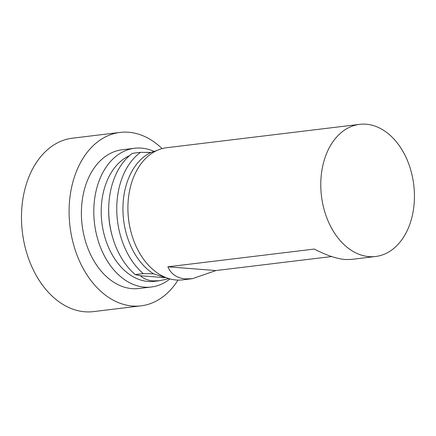 <?xml version="1.0" encoding="UTF-8"?>
<svg xmlns="http://www.w3.org/2000/svg" width="436" height="436" viewBox="0 0 436 436"><rect width="100%" height="100%" fill="white"/><g stroke="black" fill="none" stroke-linecap="round" stroke-linejoin="round"><path stroke-width="0.65" d="M162.088 148.621A87.342 61.002 83.1 0 0 128.582 132.25A87.342 61.002 83.1 0 0 120.053 132.424L72.441 138.19A87.342 61.002 83.1 0 0 21.8 226.17A87.342 61.002 83.1 0 0 84.916 311.784A87.342 61.002 83.1 0 0 93.446 311.609L141.057 305.843A87.342 61.002 83.1 0 0 178.008 280.081M120.053 132.424A87.342 61.002 83.1 0 0 69.411 220.403A87.342 61.002 83.1 0 0 132.528 306.018A87.342 61.002 83.1 0 0 141.057 305.843M153.957 151.39A69.874 48.799 83.1 0 0 141.389 148.12A69.874 48.799 83.1 0 0 134.561 148.262L122.151 149.766A69.874 48.799 83.1 0 0 81.641 220.147A69.874 48.799 83.1 0 0 132.13 288.643A69.874 48.799 83.1 0 0 138.953 288.501L151.368 286.997A69.874 48.799 83.1 0 0 169.98 278.909M134.561 148.262A69.874 48.799 83.1 0 0 94.051 218.643A69.874 48.799 83.1 0 0 144.539 287.139A69.874 48.799 83.1 0 0 151.368 286.997M129.514 155.657A64.632 45.142 83.1 0 0 102.204 225.036A64.632 45.142 83.1 0 0 148.147 281.476A64.632 45.142 83.1 0 0 154.458 281.345L159.745 280.702L152.987 280.888C147.815 280.473 143.624 278.757 140.414 275.743L135.22 274.593L143.291 273.617L153.548 273.803L168.808 278.571M156.862 150.524L150.796 152.507L140.539 152.328L132.468 153.303A69.874 48.799 83.1 0 0 108.744 206.402L108.706 207.558A64.632 45.142 83.1 0 0 112.101 235.587L112.417 236.704A69.874 48.799 83.1 0 0 135.22 274.593M144.202 152.377L151.107 152.393M359.607 124.353L166.737 147.711A66.555 46.483 83.1 0 0 127.961 204.806L127.95 205.04A65.509 45.753 83.1 0 0 131.389 233.445L131.454 233.669A66.555 46.483 83.1 0 0 176.242 279.988A66.555 46.483 83.1 0 0 182.739 279.852L192.385 278.686L185.425 278.877C176.863 278.13 171.021 274.108 167.893 266.799L314.345 249.065C326.313 255.3 336.63 258.782 345.279 259.513L351.323 259.436L375.614 256.493A66.555 46.483 83.1 0 0 414.2 189.453A66.555 46.483 83.1 0 0 366.104 124.216A66.555 46.483 83.1 0 0 359.607 124.353A66.555 46.483 83.1 0 0 321.016 191.388A66.555 46.483 83.1 0 0 369.112 256.63A66.555 46.483 83.1 0 0 375.614 256.493M150.796 152.507A65.509 45.753 83.1 0 0 122.957 210.871A65.509 45.753 83.1 0 0 153.548 273.803M127.961 204.806A66.555 46.483 83.1 0 0 131.454 233.669M140.539 152.328A69.874 48.799 83.1 0 0 116.783 211.008A69.874 48.799 83.1 0 0 143.291 273.617M108.744 206.402A69.874 48.799 83.1 0 0 112.417 236.704M331.627 256.548L215.934 270.56L192.385 278.686M169.005 278.631L159.745 280.702M164.726 277.645L140.414 275.743M167.893 266.799L215.934 270.56"/></g></svg>
